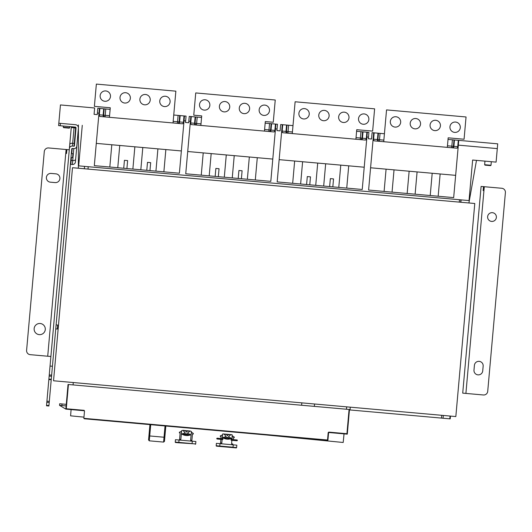 <?xml version="1.0" encoding="UTF-8"?>
<svg xmlns="http://www.w3.org/2000/svg" width="532" height="532" viewBox="0 0 532 532"><rect width="100%" height="100%" fill="white"/><g stroke="black" fill="none" stroke-linecap="round" stroke-linejoin="round"><path stroke-width="0.8" d="M370.578 167.78L440.144 173.971L438.168 196.228M440.144 173.971L455.651 175.347M437.497 173.731L434.844 173.499M414.441 171.683L411.788 171.444M391.386 169.635L388.732 169.395M459.276 202.113L459.488 199.733L469.031 200.577L472.635 160.032L496.09 162.12L497.719 143.833L448.03 139.411M77.852 134.53L78.417 128.172A3.192 3.192 0 0 0 75.517 124.707L58.819 123.225L60.449 104.937L94.636 107.976L94.071 114.34L97.25 114.619L94.071 114.34M184.052 120.737L185.641 120.877L186.067 116.109L184.471 115.969L179.384 173.213L94.31 165.645L98.979 113.17L97.389 113.03L97.25 114.619M185.641 120.877L185.495 122.473L188.68 122.752L185.495 122.473M458.764 140.368L453.67 197.611L368.603 190.044L373.69 132.8L372.101 132.661L371.536 139.018L368.357 138.732L368.496 137.143L366.907 137.003L362.239 189.478L277.172 181.911L282.266 124.668L280.677 124.528L280.105 130.885L276.926 130.606L277.066 129.01L275.476 128.87L270.808 181.346L185.741 173.778L190.409 121.303L188.82 121.163L188.68 122.752M458.338 145.136L497.294 148.601M82.274 125.306L78.669 165.858L459.488 199.733M58.613 125.605L58.819 123.225L58.613 125.605L58.819 123.225L58.613 125.605L75.305 127.095A0.798 0.798 0 0 1 76.029 127.959L75.63 127.919L76.029 127.959A0.798 0.798 0 0 0 75.305 127.095M78.417 128.172L76.821 146.061A2.793 2.793 0 0 1 73.795 148.594L72.206 148.455A0.399 0.399 0 0 0 71.773 148.814L51.538 376.264L49.157 376.051L46.55 405.331L46.51 405.796L48.891 406.009L48.937 405.544L51.225 379.768L48.844 379.562M49.157 376.051L50.041 366.043L52.429 366.255M50.041 366.043L69.386 148.601A2.793 2.793 0 0 1 72.419 146.067L74.008 146.207A0.399 0.399 0 0 0 74.44 145.848L76.029 127.959M69.386 148.601L71.261 127.534L75.63 127.919L74.254 143.427L74.666 143.261M69.599 146.214L70.091 140.654L69.599 146.214M70.344 137.868L70.763 133.1L70.344 137.868M51.225 379.768L51.538 376.264M75.411 161.961A2.793 2.793 0 0 1 72.379 164.494A2.793 2.793 0 0 0 75.411 161.961L77.286 140.887M76.927 144.864L76.362 151.221M78.364 168.232L78.423 127.979M78.423 127.8L78.43 124.967M75.637 159.374A2.793 1.397 5.1 0 1 72.731 160.518L72.379 164.494L70.789 164.355A0.399 0.399 0 0 0 70.357 164.714A0.399 0.399 0 0 1 70.789 164.355L71.142 160.378L72.731 160.518L73.795 148.594M280.105 130.885L276.926 130.606M371.536 139.018L368.357 138.732M377.999 133.18L374.156 132.84L373.59 139.204A1.596 1.131 -84.9 0 0 374.575 140.894A1.596 1.596 0 0 1 373.125 139.158L377.434 139.544L377.999 133.18L378.465 133.226L377.9 139.584L378.465 133.226L384.423 133.751M374.156 132.84L373.69 132.8M318.774 115.092A5.187 5.187 0 0 0 323.483 120.717A5.187 5.187 0 0 0 329.108 116.016A5.187 5.187 0 0 0 324.4 110.383A5.187 5.187 0 0 0 318.774 115.092A5.187 5.187 0 0 0 323.483 120.717A5.187 5.187 0 0 0 329.108 116.016M348.985 117.778A5.187 5.187 0 0 0 344.277 112.152A5.187 5.187 0 0 0 338.651 116.86A5.187 5.187 0 0 0 343.359 122.486A5.187 5.187 0 0 0 348.985 117.778A5.187 5.187 0 0 0 344.277 112.152A5.187 5.187 0 0 0 338.651 116.86M298.898 113.323A5.187 5.187 0 0 0 303.606 118.955A5.187 5.187 0 0 0 309.232 114.247A5.187 5.187 0 0 0 304.523 108.614A5.187 5.187 0 0 0 298.898 113.323A5.187 5.187 0 0 0 303.606 118.955A5.187 5.187 0 0 0 309.232 114.247M368.862 119.547A5.187 5.187 0 0 0 364.154 113.921A5.187 5.187 0 0 0 358.528 118.629A5.187 5.187 0 0 0 363.236 124.255A5.187 5.187 0 0 0 368.862 119.547A5.187 5.187 0 0 0 364.154 113.921A5.187 5.187 0 0 0 358.528 118.629M410.205 123.225A5.187 5.187 0 0 0 414.913 128.85A5.187 5.187 0 0 0 420.539 124.142A5.187 5.187 0 0 0 415.831 118.516A5.187 5.187 0 0 0 410.205 123.225A5.187 5.187 0 0 0 414.913 128.85A5.187 5.187 0 0 0 420.539 124.142M400.663 122.38A5.187 5.187 0 0 0 395.954 116.747A5.187 5.187 0 0 0 390.328 121.456A5.187 5.187 0 0 0 395.037 127.088A5.187 5.187 0 0 0 400.663 122.38A5.187 5.187 0 0 0 395.954 116.747A5.187 5.187 0 0 0 390.328 121.456A5.187 5.187 0 0 0 395.037 127.088A5.187 5.187 0 0 0 400.663 122.38M460.293 127.68A5.187 5.187 0 0 0 455.585 122.054A5.187 5.187 0 0 0 449.952 126.762A5.187 5.187 0 0 0 454.661 132.388A5.187 5.187 0 0 0 460.293 127.68A5.187 5.187 0 0 0 455.585 122.054A5.187 5.187 0 0 0 449.952 126.762A5.187 5.187 0 0 0 454.661 132.388A5.187 5.187 0 0 0 460.293 127.68M460.898 199.852L460.685 202.24M454.454 139.983L453.889 146.347L458.198 146.726A1.596 1.596 0 0 1 456.463 148.175A1.596 1.131 95.1 0 0 457.733 146.686L458.298 140.328M452.626 147.836A1.596 1.131 -84.9 0 0 453.889 146.347L453.424 146.3A1.596 1.596 0 0 1 451.695 147.75L451.834 146.16L453.424 146.3A1.596 1.596 0 0 1 451.695 147.75A1.596 1.596 0 0 0 453.424 146.3L453.989 139.943M374.575 140.894L456.463 148.175M378.412 141.233A1.596 1.131 95.1 0 1 377.434 139.544L377.9 139.584A1.596 1.596 0 0 0 379.343 141.312L379.489 139.723L383.858 140.115M384.104 191.42L386.086 169.163M394.032 169.868L392.051 192.125M407.16 193.475L409.141 171.211M417.088 171.916L415.113 194.18M430.215 195.523L432.197 173.259M447.319 147.364L448.17 137.821L464.07 139.238L466.052 116.974L386.545 109.905L383.718 141.705M440.416 125.911A5.187 5.187 0 0 0 435.708 120.285A5.187 5.187 0 0 0 430.075 124.993A5.187 5.187 0 0 0 434.784 130.619A5.187 5.187 0 0 0 440.416 125.911M476.486 160.371L468.911 202.971M484.645 164.707L491.003 165.272L490.571 165.632L485.004 165.139L484.645 164.707L484.958 161.13M491.322 161.695L491.003 165.272M368.496 137.143L368.922 132.375L367.333 132.235L366.907 137.003M367.333 132.235L356.6 131.278M286.568 125.047L282.731 124.707L282.166 131.072A1.596 1.131 -84.9 0 0 283.144 132.761A1.596 1.596 0 0 1 281.701 131.025L286.003 131.411L286.568 125.047L287.034 125.093L286.469 131.451L287.034 125.093L292.999 125.619M282.731 124.707L282.266 124.668M361.993 138.167A1.596 1.596 0 0 1 360.264 139.617L360.403 138.027L361.993 138.167L362.565 131.81L361.993 138.167A1.596 1.596 0 0 1 360.264 139.617A1.596 1.596 0 0 0 361.993 138.167L362.465 138.214A1.596 1.131 -84.9 0 1 361.195 139.703M365.032 140.042A1.596 1.131 95.1 0 0 366.302 138.553L366.767 138.593A1.596 1.596 0 0 1 365.032 140.042L283.144 132.761M338.784 187.39L340.766 165.126L364.221 167.214M315.729 185.342L317.71 163.078L325.664 163.783L323.682 186.047M325.664 163.783L340.766 165.126M346.066 165.598L343.419 165.366M323.01 163.55L320.364 163.311M299.955 161.502L297.308 161.263M292.673 183.287L294.655 161.03L302.608 161.735L300.627 183.992M279.154 159.647L294.655 161.03M302.608 161.735L317.71 163.078M286.987 133.1A1.596 1.131 95.1 0 1 286.003 131.411L286.469 131.451A1.596 1.596 0 0 0 287.918 133.186L288.058 131.59L292.434 131.983M355.895 139.231L356.739 129.688L372.639 131.105L374.621 108.841L295.12 101.772L292.287 133.572M348.719 165.838L346.738 188.095M306.585 184.524L307.297 176.577L310.475 176.857L309.77 184.81M329.641 186.579L330.352 178.626L333.531 178.912L332.826 186.858M277.066 129.01L277.491 124.242L275.902 124.102L275.476 128.87M275.902 124.102L265.169 123.145M195.138 116.914L191.301 116.575L190.735 122.939A1.596 1.131 -84.9 0 0 191.72 124.628A1.596 1.596 0 0 1 190.27 122.892L194.572 123.278L195.138 116.914L201.568 117.486M191.301 116.575L189.246 116.395L188.82 121.163M270.569 130.034A1.596 1.596 0 0 1 268.833 131.484L268.979 129.894L270.569 130.034L271.134 123.677L270.569 130.034A1.596 1.596 0 0 1 268.833 131.484A1.596 1.596 0 0 0 270.569 130.034L271.034 130.081A1.596 1.131 -84.9 0 1 269.764 131.57M273.608 131.909A1.596 1.131 95.1 0 0 274.871 130.42L275.337 130.46A1.596 1.596 0 0 1 273.608 131.909L191.72 124.628M247.36 179.257L249.335 156.993L272.79 159.081M224.305 177.209L226.28 154.945L234.233 155.65L232.251 177.914M234.233 155.65L249.335 156.993M254.635 157.465L251.988 157.233M231.58 155.417L228.933 155.184M208.524 153.369L205.877 153.13M201.249 175.154L203.224 152.897L187.723 151.514M226.28 154.945L211.177 153.602L209.196 175.866M211.177 153.602L203.224 152.897M190.409 121.303L190.835 116.535M195.603 116.96L195.038 123.318A1.596 1.596 0 0 0 196.488 125.053L196.627 123.457L201.003 123.85M264.464 131.098L265.308 121.555L273.262 122.26L275.243 100.003L195.736 92.934L193.761 115.191L201.708 115.896L200.863 125.439M229.731 107.171A5.187 5.187 0 0 0 225.023 101.546A5.187 5.187 0 0 0 219.397 106.254A5.187 5.187 0 0 0 224.105 111.88A5.187 5.187 0 0 0 229.731 107.171M249.608 108.94A5.187 5.187 0 0 0 244.9 103.314A5.187 5.187 0 0 0 239.274 108.023A5.187 5.187 0 0 0 243.975 113.649A5.187 5.187 0 0 0 249.608 108.94M209.854 105.403A5.187 5.187 0 0 0 205.146 99.777A5.187 5.187 0 0 0 199.52 104.485A5.187 5.187 0 0 0 204.228 110.111A5.187 5.187 0 0 0 209.854 105.403M269.485 110.709A5.187 5.187 0 0 0 264.776 105.083A5.187 5.187 0 0 0 259.144 109.791A5.187 5.187 0 0 0 263.852 115.417A5.187 5.187 0 0 0 269.485 110.709M184.471 115.969L173.738 115.012M103.707 108.787L99.87 108.442L99.304 114.806A1.596 1.131 -84.9 0 0 100.289 116.495A1.596 1.596 0 0 1 98.839 114.759L103.142 115.145L103.707 108.787L104.179 108.827L103.607 115.185L104.179 108.827L110.137 109.359M99.87 108.442L97.815 108.262L97.389 113.03M179.138 121.901A1.596 1.596 0 0 1 177.409 123.351L177.548 121.761L179.138 121.901L179.703 115.544L179.138 121.901A1.596 1.596 0 0 1 177.409 123.351A1.596 1.596 0 0 0 179.138 121.901L179.603 121.948A1.596 1.131 -84.9 0 1 178.34 123.437M182.177 123.776A1.596 1.131 95.1 0 0 183.44 122.287L183.906 122.327A1.596 1.596 0 0 1 182.177 123.776L100.289 116.495M132.874 169.076L134.855 146.812L142.802 147.517L140.82 169.781M142.802 147.517L181.365 150.948M155.929 171.124L157.911 148.86M146.785 170.313L147.49 162.36L150.676 162.646L149.964 170.592M163.211 149.332L160.558 149.1M140.155 147.284L137.502 147.051M117.1 145.236L114.447 144.997M109.818 167.021L111.8 144.764L119.747 145.469L117.765 167.733M119.747 145.469L134.855 146.812M126.909 168.544L127.62 160.591L124.435 160.312L123.73 168.258M96.292 143.381L111.8 144.764M98.979 113.17L99.404 108.402M104.126 116.834A1.596 1.131 95.1 0 1 103.142 115.145L103.607 115.185A1.596 1.596 0 0 0 105.057 116.92A1.596 1.596 0 0 1 103.607 115.185L109.572 115.717M173.033 122.965L175.866 91.165L96.359 84.089L94.377 106.353L110.277 107.763L109.432 117.306M130.353 98.334A5.187 5.187 0 0 0 125.645 92.708A5.187 5.187 0 0 0 120.013 97.416A5.187 5.187 0 0 0 124.721 103.042A5.187 5.187 0 0 0 130.353 98.334M150.224 100.102A5.187 5.187 0 0 0 145.515 94.477A5.187 5.187 0 0 0 139.889 99.178A5.187 5.187 0 0 0 144.598 104.811A5.187 5.187 0 0 0 150.224 100.102M110.476 96.565A5.187 5.187 0 0 0 105.768 90.939A5.187 5.187 0 0 0 100.142 95.647A5.187 5.187 0 0 0 104.851 101.273A5.187 5.187 0 0 0 110.476 96.565M170.1 101.871A5.187 5.187 0 0 0 165.392 96.239A5.187 5.187 0 0 0 159.766 100.947A5.187 5.187 0 0 0 164.474 106.58A5.187 5.187 0 0 0 170.1 101.871M165.858 149.572L163.876 171.829M257.288 157.705L255.307 179.962M215.161 176.391L215.866 168.445L219.044 168.724L218.339 176.677M238.216 178.446L238.921 170.493L242.1 170.779L241.395 178.725M63.381 126.031L63.275 127.221L69.632 127.786L69.739 126.596M63.275 127.221L63.634 127.653L69.2 128.152L69.632 127.786M84.548 166.376L84.335 168.764M88.212 166.702L87.999 169.09M56.106 324.912L57.695 325.059L57.343 329.029L55.754 328.889M66.54 153.555L66.892 149.585M69.28 149.791L48.611 147.956A3.99 3.99 0 0 0 44.282 151.58L26.6 350.335A3.99 3.99 0 0 0 30.224 354.664L50.892 356.507M59.903 178.612A4.389 4.389 0 0 0 55.92 173.851L51.152 173.425A4.389 4.389 0 0 0 46.39 177.409A4.389 4.389 0 0 0 50.374 182.17L55.142 182.596A4.389 4.389 0 0 0 59.903 178.612M45.273 329.561A5.586 5.586 0 0 0 40.206 323.503A5.586 5.586 0 0 0 34.148 328.57A5.586 5.586 0 0 0 39.215 334.628A5.586 5.586 0 0 0 45.273 329.561M70.995 157.558L72.585 157.698L72.937 153.728L71.348 153.582M164.907 436.4L165.033 434.963M164.88 436.699L164.754 438.109M150.722 424.682L149.718 435.954L164.029 437.231L163.597 442.092L164.461 441.367L165.831 426.026M71.095 409.587L70.596 415.831L83.963 417.135M266.658 434.996L343.187 442.478L344.031 433.866M344.058 433.866L343.187 442.478M346.698 406.854L346.465 409.241M346.438 409.234L346.671 406.854M455.831 416.563L53.539 380.779L72.492 167.706L474.783 203.497L455.831 416.563M170.533 391.186L151.447 389.491M73.07 384.922L73.263 382.535M450.464 416.084L450.212 418.87L441.467 418.092L441.72 415.306M350.289 407.173L350.043 409.959L441.467 418.092M149.931 424.609L148.561 439.951L149.286 440.822L149.718 435.954L148.987 435.203M164.887 436.612L164.029 437.231L165.033 425.952M149.326 431.346L149.505 429.397M148.98 435.289L148.84 436.799M149.113 433.753L149.066 434.272M473.985 370.099A4.389 4.389 0 0 0 477.969 374.861A4.389 4.389 0 0 0 482.73 370.877L483.156 366.109A4.389 4.389 0 0 0 479.172 361.348A4.389 4.389 0 0 0 474.411 365.331L473.985 370.099M484.286 186.712L501.776 188.268A3.99 3.99 0 0 1 505.4 192.597L487.718 391.353A3.99 3.99 0 0 1 483.389 394.977L462.72 393.135L481.108 186.426L484.286 186.712L465.899 393.421M487.631 216.657A4.389 4.389 0 0 0 491.615 221.418A4.389 4.389 0 0 0 496.376 217.435A4.389 4.389 0 0 0 492.393 212.674A4.389 4.389 0 0 0 487.631 216.657M483.495 186.639L483.136 190.616M469.69 314.824L470.042 310.848M480.755 190.403L481.108 186.426M465.779 358.768L467.555 338.764M479.585 203.523L480.083 197.957L479.585 203.523M463.532 383.991L464.03 378.425M327.499 440.403L84.216 418.764L83.856 418.332L327.532 440.011L328.171 432.855A0.798 0.798 0 0 1 329.035 432.13L346.924 433.72L347.29 434.152L329.002 432.529A0.399 0.399 0 0 0 328.57 432.888L327.931 440.044A0.399 0.399 0 0 1 327.499 440.403L327.931 440.044A0.399 0.399 0 0 1 327.499 440.403M316.367 439.419L295.692 437.577M180.415 427.322L159.74 425.487M347.29 434.152L349.477 409.507L68.036 384.47L66.267 404.347L59.67 403.761L59.531 405.351L66.128 405.936L65.842 409.121L68.036 384.47L66.267 404.347M84.495 411.176A0.399 0.399 0 0 0 84.129 410.744A0.399 0.399 0 0 1 84.495 411.176A0.399 0.399 0 0 0 84.129 410.744L65.842 409.121L66.281 408.756L84.169 410.345L84.502 411.07L83.856 418.332M65.842 409.121L59.531 405.351M328.171 432.855L328.57 432.888A0.399 0.399 0 0 1 329.002 432.529L329.035 432.13M62.058 403.974L61.911 405.564M232.125 437.617L232.098 434.724L228.78 434.431L227.37 435.728L226.532 434.418L224.285 434.218L226.16 436.612L222.27 437.73L222.19 438.654M220.574 442.917L221.804 443.023L222.117 439.445M224.285 434.218L222.901 433.906L222.582 434.278L222.363 436.752M231.214 434.644L223.786 433.986M223.965 433.999L226.532 434.418M232.797 444.001L231.566 443.894L231.886 440.316M231.174 438.627L223.114 437.909C225.694 439.339 228.381 439.578 231.174 438.627L232.038 438.601L231.959 439.518M223.114 437.909L222.27 437.73M232.038 438.601L228.408 436.812L230.682 434.784L228.428 434.584M224.97 437.909L227.224 437.39L229.352 438.302L224.97 437.909M231.034 434.631L230.682 434.784M233.415 437.643L233.229 439.632L233.415 437.643L234.206 437.716L234.266 437.078L234.206 437.716M232.777 444.799L232.823 443.994M231.872 438.567L232.57 435.967L234.266 437.078M227.151 438.188L227.224 437.39M216.398 443.342L216.185 445.73A0.399 0.399 95.1 0 0 216.544 446.162A0.399 0.399 95.1 0 1 216.185 445.73L216.544 446.162L236.181 447.911A0.399 0.399 -84.9 0 0 236.62 447.545L236.833 445.164L236.727 446.355L236.833 445.164L216.398 443.342L216.185 445.73L233.036 447.226L233.249 444.845M236.62 447.545L236.181 447.911A0.399 0.399 95.1 0 0 236.614 447.545L236.833 445.164L236.614 447.545L219.729 446.448L233.003 447.625L219.729 446.448L219.975 443.661M222.216 435.05L222.443 437.73L222.216 435.05L220.348 435.841L220.295 436.479L221.086 436.553L220.92 438.541M220.853 439.332L217.069 439L217.495 438.634L217.136 438.202L219.909 438.448L217.136 438.202L216.704 438.561L217.063 439L220.853 439.332L220.547 442.91M187.836 430.787L186.426 432.084L185.269 430.561L190.09 430.987L187.463 433.168L191.094 434.957L190.23 434.983C187.437 435.934 184.75 435.695 182.17 434.265L181.326 434.092L185.216 432.968L183.021 430.361L185.269 430.561M184.025 434.265L186.28 433.746L188.408 434.657L184.025 434.265M191.181 433.972L191.4 431.505L190.09 430.987M191.853 440.363L190.622 440.25L191.094 434.957M181.272 431.405L181.498 434.085L181.272 431.405L179.404 432.203L179.351 432.835L180.142 432.908L179.603 439.272L180.86 439.379L181.326 434.092M183.021 430.361L181.638 430.634L181.419 433.115M175.454 439.705L175.241 442.085A0.399 0.399 95.1 0 0 175.6 442.518A0.399 0.399 95.1 0 1 175.241 442.085L175.6 442.518L178.779 442.804L195.67 443.907A0.399 0.399 95.1 0 1 195.237 444.267L195.237 444.267A0.399 0.399 -84.9 0 0 195.676 443.907L195.889 441.52L195.783 442.71L195.889 441.52L175.454 439.705L175.241 442.085L192.092 443.588L192.305 441.201M195.244 444.267L195.676 443.907L195.889 441.52L195.67 443.907M190.27 431.006L188.747 430.867M184.365 430.481L182.842 430.341M192.464 434.006L191.879 440.35L192.464 434.006L193.262 434.072L193.322 433.44L193.262 434.072M190.928 434.923L191.626 432.33L193.322 433.44M186.207 434.544L186.28 433.746M234.24 439.725L237.013 439.971L236.58 440.33A0.399 0.399 95.1 0 0 236.94 440.762A0.399 0.399 95.1 0 0 237.372 440.403A0.399 0.399 95.1 0 0 237.013 439.971A0.399 0.399 95.1 0 0 236.58 440.33L236.94 440.762L234.147 440.516M231.447 439.472L231.014 439.838L231.373 440.27L231.806 439.904A0.399 0.399 -84.9 0 1 231.373 440.27A0.399 0.399 -84.9 0 1 231.014 439.838A0.399 0.399 -84.9 0 1 231.447 439.472A0.399 0.399 -84.9 0 1 231.806 439.904L231.447 439.472L237.013 439.971L237.372 440.403L236.94 440.762L234.166 440.516M60.415 123.364L60.202 125.752M46.55 405.331L48.937 405.544M49.203 402.498L46.823 402.285M46.922 401.161L49.303 401.374M48.884 379.097L51.265 379.303M49.257 374.927L51.637 375.14M72.206 148.455L71.747 153.622M71.388 157.592L71.142 160.378L70.729 160.538M447.465 145.775L451.834 146.16L452.399 139.803M380.054 133.366L379.489 139.723L377.9 139.584A1.596 1.596 0 0 0 379.343 141.312M461.078 199.872L460.872 202.253M363.03 131.85L362.465 138.214L366.302 138.553L366.867 132.195M356.034 137.642L360.403 138.027L360.969 131.67M288.623 125.233L288.058 131.59L286.469 131.451M271.599 123.717L271.034 130.081L274.871 130.42L275.436 124.062M264.603 129.509L268.979 129.894L269.544 123.537M195.557 124.967A1.596 1.131 95.1 0 1 194.572 123.278L196.627 123.457L197.192 117.1M180.168 115.584L179.603 121.948L183.44 122.287L184.006 115.929M173.173 121.376L177.548 121.761L178.114 115.404M105.768 108.967L105.057 116.92A1.596 1.596 0 0 1 103.607 115.185M47.714 356.221L66.101 149.512M69.759 144.425A2.793 1.397 5.1 0 1 72.665 143.281L74.254 143.427L74.008 146.207M74.041 127.78L72.419 146.067M449.819 418.83L450.065 416.051M443.309 415.452L443.056 418.232M164.913 427.302L165.725 427.163M68.435 384.51L66.281 408.756M346.924 433.72L349.078 409.474M84.129 410.744L84.169 410.345M328.57 432.888A0.399 0.399 0 0 1 329.002 432.529M231.387 438.594L222.908 437.836M181.964 434.198L190.443 434.95M185.588 430.774L183.34 430.574M187.483 430.947L189.738 431.146M191.879 440.363L191.833 441.161M179.031 440.024L178.779 442.804M190.23 434.983L182.17 434.265M314.339 406.382L314.545 404.001M301.617 405.251L301.83 402.864M163.597 442.092L149.286 440.822M220.521 442.91L220.454 443.708M179.577 439.266L179.51 440.064M237.372 440.403L236.94 440.762L236.58 440.33L237.013 439.971L237.372 440.403M231.373 440.27L236.94 440.762L231.373 440.27M219.909 438.448L222.702 438.694L222.27 439.06L222.629 439.492L219.836 439.246L222.629 439.492L223.061 439.133L222.702 438.694L219.929 438.448"/></g></svg>
